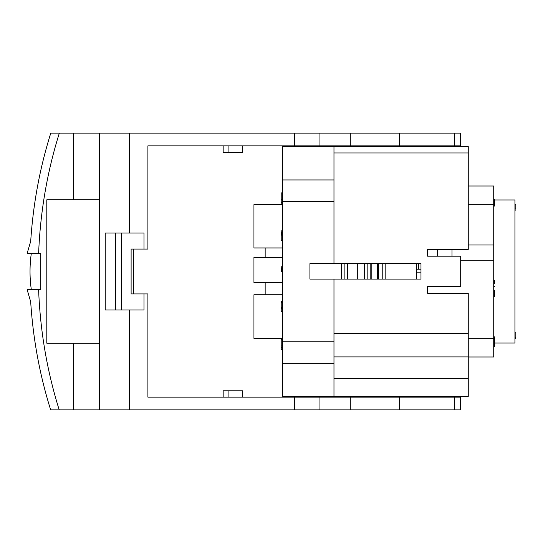 <?xml version="1.0" encoding="UTF-8"?>
<svg xmlns="http://www.w3.org/2000/svg" width="543" height="543" viewBox="0 0 543 543"><rect width="100%" height="100%" fill="white"/><g stroke="black" fill="none" stroke-linecap="round" stroke-linejoin="round"><path stroke-width="0.81" d="M468.263 378.722L468.263 396.39L333.972 396.39L333.972 378.722L468.263 378.722L468.263 293.329L427.64 293.329L427.64 286.507L460.681 286.507L460.681 256.194L427.64 256.194L427.64 249.373L468.263 249.373L468.263 146.61L333.972 146.61L333.972 152.977L468.263 152.977M333.972 201.507L282.441 201.507L282.441 396.39L333.972 396.39M435.201 146.61L435.642 145.85M453.106 146.61L453.106 145.85M453.106 396.39L453.106 397.15M435.113 397.15L434.678 396.39M341.547 263.62L341.547 279.082M282.441 201.507L282.441 146.61L333.972 146.61M468.263 333.402L333.972 333.402L333.972 279.082L420.974 279.082L420.974 263.62L333.972 263.62L333.972 152.977M282.441 179.95L333.972 179.95M333.972 333.402L333.972 378.722M282.441 363.348L333.972 363.348M468.263 356.921L333.972 356.921M333.972 263.62L309.924 263.62L309.924 279.082L333.972 279.082M282.441 257.402L253.941 257.402L253.941 282.503L282.441 282.503M282.441 204.657L253.941 204.657L253.941 247.947L282.441 247.947M282.441 294.747L253.941 294.747L253.941 338.343L282.441 338.343M265.16 282.503L265.16 294.747M265.16 247.947L265.16 257.402M282.441 202.62L281.226 202.62L282.441 202.648M281.226 202.648L281.226 204.528L282.441 204.528M282.441 311.458L281.226 311.458L281.226 302.492L282.441 302.492M281.226 302.492L281.226 301.548L282.441 301.548M281.226 308.254L282.441 308.254M282.441 338.941L281.226 338.941L281.226 339.714L282.441 339.714M281.226 338.941L281.226 338.343M281.226 301.548L282.441 301.345M282.441 270.502L281.226 270.502L282.441 270.726M282.441 270.373L281.226 270.502M281.226 270.373L281.226 269.029L282.441 269.029M282.441 269.728L281.226 269.728M282.441 267.977L281.226 267.977L281.226 269.029M282.441 267.726L281.226 267.977M282.441 266.776L281.226 266.776L281.226 267.726M281.226 271.622L282.441 271.622L281.226 271.622L281.226 270.726M281.226 202.62L281.226 192.921L282.441 192.921M281.226 199.831L282.441 199.831M281.226 339.714L281.226 345.925L282.441 345.925M281.226 345.925L281.226 347.534L282.441 347.534M281.226 347.534L281.226 349.414L282.441 349.414M282.441 192.901L281.226 192.921M281.226 349.414L282.441 349.678M282.441 240.576L281.226 240.576L281.226 235.16L282.441 235.16M281.226 230.877L282.441 230.877L281.226 230.877L281.226 232.777L282.441 232.777M281.226 232.777L281.226 233.286L282.441 233.286M281.226 233.286L281.226 233.666L282.441 233.666M281.226 235.16L281.226 233.666M364.645 279.082L364.645 263.62M371.84 263.62L371.84 279.082M377.643 279.082L377.643 263.62M385.177 263.62L385.177 279.082M460.681 260.708L493.723 260.708L493.723 186.018L468.263 186.018M452 249.373L452 256.194M420.974 272.837L416.725 272.837L416.725 263.62M493.723 206.048L494.632 206.048L494.632 205.227M494.632 283.446L494.632 280.887M514.94 338.214L515.85 338.214L515.85 332.126L514.94 332.126M515.85 337.536L514.94 337.536M515.85 338.113L514.94 338.113M494.632 205.94L493.723 205.94M494.632 280.493L493.723 280.493L494.632 280.487M515.85 209.326L515.85 205.179M515.85 208.091L514.94 208.091M493.723 205.641L494.632 205.641L494.632 199.654L493.723 199.654M494.632 205.064L493.723 205.064M493.723 346.4L494.632 346.4L494.632 336.877L493.723 336.877M515.85 332.126L514.94 332.024M493.723 296.743L494.632 296.743L494.632 291.184M493.723 340.312L494.632 340.312M493.723 260.708L493.723 356.982L468.263 356.982L493.723 356.982M494.632 343.04L514.94 343.04L514.94 199.96L494.632 199.96M420.974 269.199L416.739 269.199L416.739 263.62M437.638 249.373L437.638 256.194M418.463 263.62L418.463 269.199M416.725 272.837L416.725 279.082M493.723 244.947L468.263 244.947M344.88 279.082L344.88 263.62M347.608 263.62L347.608 279.082M357.308 263.62L357.308 279.082M355.841 397.15L355.841 396.39M383.297 397.15L383.297 396.39M422.651 397.15L422.651 396.39M409.212 397.15L409.212 396.39M396.207 396.39L396.207 397.15M403.734 397.15L403.734 396.39M406.429 396.39L406.429 397.15M383.297 145.85L383.297 146.61M355.841 145.85L355.841 146.61M396.207 146.61L396.207 145.85M395.976 145.85L395.976 146.61M422.651 145.85L422.651 146.61M409.212 145.85L409.212 146.61M406.429 145.85L406.429 146.61M403.734 146.61L403.734 145.85M399.302 133.116L399.302 145.85L460.308 145.85L460.308 133.116L350.771 133.116L350.771 145.85L147.9 145.85L147.9 249.067L131.114 249.067L131.114 293.933L143.976 293.933L143.976 309.999L105.24 309.999L105.24 233.001L143.976 233.001L143.976 249.067M399.302 397.15L460.308 397.15L460.308 409.884L399.302 409.884L399.302 397.15L147.9 397.15L147.9 293.933L143.976 293.933M115.666 309.999L115.666 233.001M350.771 133.116L99.444 133.116L99.444 409.884L59.207 409.884C47.085 371.215 40.223 331.149 38.614 289.69L27.15 289.69L30.68 301.738C33.075 339.008 39.734 375.057 50.662 409.884L59.207 409.884M73.373 343.19L73.373 409.884M99.444 343.19L46.8 343.19L46.8 199.81L99.444 199.81M99.444 133.116L73.373 133.116L73.373 199.81M133.51 293.933L133.51 249.067M129.282 133.116L129.282 233.001M319.046 397.15L319.046 409.884L129.282 409.884L129.282 309.999M121.449 233.001L121.449 309.999M73.373 133.116L59.343 133.116C47.207 171.683 40.304 211.743 38.628 253.309L40.779 253.309L40.779 289.69L38.614 289.69M99.444 409.884L129.282 409.884M399.302 409.884L350.771 409.884L350.771 397.15M319.046 409.884L350.771 409.884M454.498 409.884L454.498 397.15M223.166 397.15L223.166 390.784L242.694 390.784L242.694 397.15M228.094 390.784L228.094 397.15M31.331 253.309A75.782 44.621 -90 0 0 31.331 289.69M59.343 133.116L50.791 133.116C39.836 167.936 33.137 203.985 30.707 241.262L27.164 253.309L38.628 253.309M399.302 145.85L350.771 145.85M454.498 133.116L454.498 145.85M223.166 145.85L223.166 152.522L242.694 152.522L242.694 145.85M228.094 152.522L228.094 145.85M282.441 341.798L333.972 341.798M281.226 307.616L282.441 307.616M282.441 270.088L281.226 270.088M282.441 268.418L281.226 268.418M282.441 268.167L281.226 268.167M281.226 234.576L282.441 234.576M367.177 279.082L367.177 263.62M370.801 279.082L370.801 263.62M378.681 279.082L378.681 263.62M382.224 279.082L382.224 263.62M494.632 296.546L493.723 296.546M468.263 338.798L493.723 338.798M493.723 204.202L468.263 204.202M396.03 396.39L396.03 397.15L396.03 396.39M329.106 397.15L329.106 396.39M339.287 397.15L339.287 396.39M294.489 145.85L294.489 133.116M294.489 409.884L294.489 397.15M319.046 133.116L319.046 145.85M339.287 146.61L339.287 145.85M329.106 146.61L329.106 145.85M281.226 311.254L282.441 311.254M493.723 286.684L494.632 286.684M514.94 204.704L515.85 204.704M514.94 210.894L515.85 210.894M493.723 290.553L494.632 290.553M325.135 397.15L325.121 396.39M346.936 397.15L346.943 396.39M346.936 145.85L346.943 146.61M325.135 145.85L325.121 146.61"/></g></svg>

